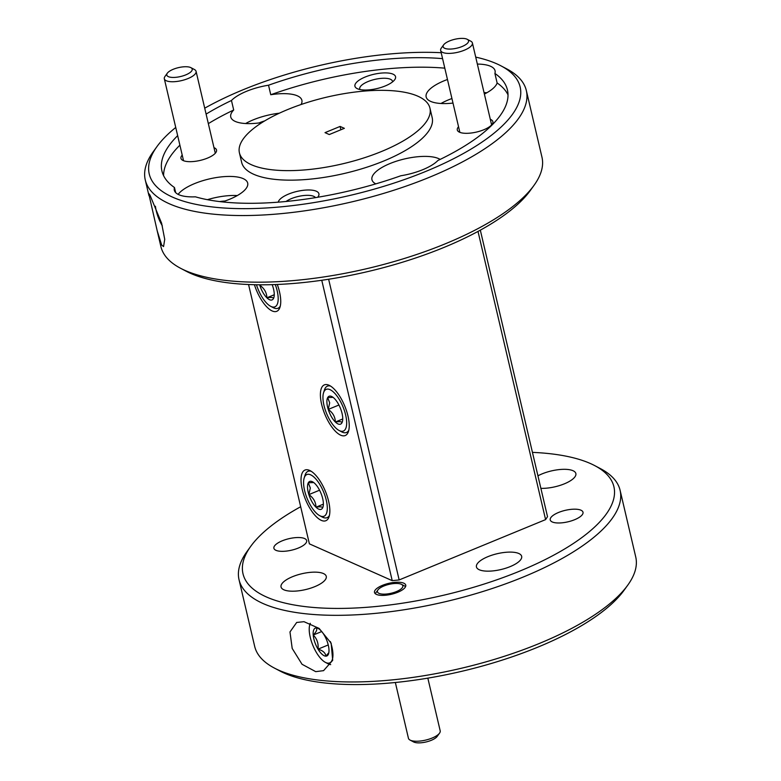 <?xml version="1.0" encoding="UTF-8"?>
<svg xmlns="http://www.w3.org/2000/svg" width="781" height="781" viewBox="0 0 781 781"><rect width="100%" height="100%" fill="white"/><g stroke="black" fill="none" stroke-linecap="round" stroke-linejoin="round"><path stroke-width="1.17" d="M179.532 67.4A13.043 4.569 -13.2 0 0 167.329 73.18A13.043 4.569 -13.2 0 0 179.464 76.772A13.043 4.569 -13.2 0 0 190.886 67.654A13.043 4.569 -13.2 0 0 179.532 67.4M190.886 67.654L194.44 69.529A16.313 5.711 166.8 0 1 196.07 71.335A16.313 5.711 166.8 0 1 180.157 80.912A16.313 5.711 166.8 0 1 164.322 78.783A16.313 5.711 166.8 0 1 164.986 76.431L167.329 73.18M455.86 39.05A13.043 4.569 -13.2 0 0 443.657 44.829A13.043 4.569 -13.2 0 0 455.801 48.412A13.043 4.569 -13.2 0 0 467.223 39.304A13.043 4.569 -13.2 0 0 455.86 39.05M467.223 39.304L470.767 41.178A16.313 5.711 166.8 0 1 472.407 42.984A16.313 5.711 166.8 0 1 456.495 52.561A16.313 5.711 166.8 0 1 440.65 50.433A16.313 5.711 166.8 0 1 441.314 48.08L443.657 44.829M395.84 591.813A13.043 4.569 -13.2 0 0 401.512 584.373A13.043 4.569 -13.2 0 0 384.408 585.789A13.043 4.569 -13.2 0 0 377.955 589.899A13.043 4.569 -13.2 0 0 381.88 594.048A13.043 4.569 -13.2 0 0 395.84 591.813M439.527 733.174L437.175 736.424A13.043 4.569 166.8 0 1 430.731 740.534A13.043 4.569 166.8 0 1 413.618 741.95L410.074 740.085A16.313 5.711 -13.2 0 0 431.463 738.309A16.313 5.711 -13.2 0 0 439.527 733.174A16.313 5.711 -13.2 0 0 440.191 730.821L427.832 678.133M395.352 682.506L408.434 738.27A16.313 5.711 -13.2 0 0 410.074 740.085M303.604 483.829A22.542 8.855 -112.4 0 0 319.712 515.675A22.542 8.855 -112.4 0 0 327.278 506.928A22.542 8.855 -112.4 0 0 316.92 480.276A22.542 8.855 -112.4 0 0 304.18 477.972A22.542 8.855 -112.4 0 0 303.604 483.829M329.416 515.45A25.051 9.841 67.6 0 1 327.112 517.666A25.051 9.841 67.6 0 1 322.309 517.051L319.712 515.675M307.529 487.666A15.064 5.916 -112.4 0 0 308.866 494.607A15.064 5.916 -112.4 0 0 315.993 507.191A15.064 5.916 -112.4 0 0 322.573 507.972A15.064 5.916 -112.4 0 0 322.973 507.015A15.064 5.916 -112.4 0 0 322.016 496.16A15.064 5.916 -112.4 0 0 314.889 483.566A15.064 5.916 -112.4 0 0 312.595 481.828A15.064 5.916 -112.4 0 0 308.31 482.795A15.064 5.916 -112.4 0 0 307.529 487.666M313.689 482.531L308.31 482.795L310.311 487.988L308.866 494.607C313.454 497.848 315.836 502.046 315.993 507.191C320.405 506.527 322.592 506.791 322.573 507.972M256.471 284.753A22.542 8.855 -112.4 0 0 270.587 306.269A22.542 8.855 -112.4 0 0 278.163 297.522A22.542 8.855 -112.4 0 0 275.273 284.548M280.301 306.045A25.051 9.841 67.6 0 1 277.997 308.261A25.051 9.841 67.6 0 1 273.194 307.646L270.587 306.269M259.624 284.792A15.064 5.916 -112.4 0 0 259.751 285.202A15.064 5.916 -112.4 0 0 266.877 297.795A15.064 5.916 -112.4 0 0 273.457 298.567A15.064 5.916 -112.4 0 0 273.858 297.61A15.064 5.916 -112.4 0 0 272.901 286.754A15.064 5.916 -112.4 0 0 272.169 284.655M155.419 206.243A22.542 8.855 -112.4 0 0 162.341 225.875M157.206 230.834L148.693 193.444L149.981 195.143L161.618 223.229L164.732 239.367L163.561 246.581L161.706 245.117L157.206 230.834L160.896 246.562A195.709 68.543 -13.2 0 0 180.567 268.274A195.709 68.543 -13.2 0 0 185.029 270.431A195.709 68.543 -13.2 0 0 371.805 267.473A195.709 68.543 -13.2 0 0 533.999 185.37A195.709 68.543 -13.2 0 0 541.965 157.186L526.335 90.557A195.709 68.543 166.8 0 1 392.003 190.818A195.709 68.543 166.8 0 1 169.409 203.802A195.709 68.543 166.8 0 1 145.266 179.933A195.709 68.543 166.8 0 1 153.232 151.748L156.991 146.545A190.486 66.707 -13.2 0 0 172.728 197.212A190.486 66.707 -13.2 0 0 422.257 172.845A190.486 66.707 -13.2 0 0 500.992 65.858A190.486 66.707 -13.2 0 0 496.648 63.759A190.486 66.707 -13.2 0 0 475.717 57.111M500.992 65.858L506.674 68.845A195.709 68.543 166.8 0 1 526.335 90.557M533.999 185.37L530.25 190.574A190.486 66.707 166.8 0 1 372.381 270.48A190.486 66.707 166.8 0 1 190.584 273.36A190.486 66.707 166.8 0 1 186.239 271.261L180.567 268.274M177.658 135.65A177.443 62.138 -13.2 0 0 161.931 171.01A177.443 62.138 -13.2 0 0 174.475 187.518A36.531 12.789 -13.2 0 0 174.319 190.242A36.531 12.789 -13.2 0 0 195.445 196.832A177.443 62.138 -13.2 0 0 400.848 175.754A36.531 12.789 -13.2 0 0 422.853 169.662A36.531 12.789 -13.2 0 0 437.916 160.486A177.443 62.138 -13.2 0 0 507.435 89.971A177.443 62.138 -13.2 0 0 494.9 73.453A36.531 12.789 -13.2 0 0 495.056 70.729A36.531 12.789 -13.2 0 0 477.357 64.081M440.152 159.412A36.531 12.789 -13.2 0 0 389.944 163.571A36.531 12.789 -13.2 0 0 371.951 179.718A36.531 12.789 -13.2 0 0 375.827 183.877M442.573 58.643A177.443 62.138 -13.2 0 0 268.527 85.217A36.531 12.789 -13.2 0 0 246.523 91.309A36.531 12.789 -13.2 0 0 231.459 100.485L233.695 110.004A36.531 12.789 -13.2 0 0 230.756 116.974A36.531 12.789 -13.2 0 0 262.094 122.5M279.315 113.206A36.531 12.789 -13.2 0 0 253.22 119.864A36.531 12.789 -13.2 0 0 245.615 123.535M264.71 120.889A23.225 8.132 -13.2 0 0 259.614 122.705A23.225 8.132 -13.2 0 0 259.058 122.939M239.416 152.832L241.651 162.35A97.85 34.266 -13.2 0 0 383.988 160.915A97.85 34.266 -13.2 0 0 432.186 117.658L429.95 108.139A97.85 34.266 -13.2 0 0 287.623 109.574A97.85 34.266 -13.2 0 0 239.416 152.832A97.85 34.266 -13.2 0 0 381.753 151.397A97.85 34.266 -13.2 0 0 429.95 108.139M303.994 621.686L319.117 628.412L331.164 643.222L332.686 660.306L323.568 670.654L315.719 671.65L302.042 664.28L292.201 648.455L289.976 631.956L296.692 622.457L303.994 621.686M594.761 465.632L600.433 468.62A195.709 68.543 166.8 0 1 620.104 490.331A195.709 68.543 166.8 0 1 485.772 590.592A195.709 68.543 166.8 0 1 263.168 603.576A195.709 68.543 166.8 0 1 239.035 579.707A195.709 68.543 166.8 0 1 247.001 551.523L250.75 546.319A190.486 66.707 -13.2 0 0 266.487 596.987A190.486 66.707 -13.2 0 0 516.026 572.619A190.486 66.707 -13.2 0 0 594.761 465.632A190.486 66.707 -13.2 0 0 590.416 463.533A190.486 66.707 -13.2 0 0 532.437 452.375M239.035 579.707L254.665 646.336A195.709 68.543 -13.2 0 0 274.326 668.038A195.709 68.543 -13.2 0 0 278.797 670.205A195.709 68.543 -13.2 0 0 465.574 667.247A195.709 68.543 -13.2 0 0 627.768 585.145A195.709 68.543 -13.2 0 0 635.734 556.96L620.104 490.331M627.768 585.145L624.009 590.348A190.486 66.707 166.8 0 1 466.15 670.254A190.486 66.707 166.8 0 1 284.352 673.134A190.486 66.707 166.8 0 1 280.008 671.035L274.326 668.038M479.3 569.769A23.225 8.132 166.8 0 1 476.439 566.928A23.225 8.132 166.8 0 1 492.381 555.037A23.225 8.132 166.8 0 1 518.799 553.495A23.225 8.132 166.8 0 1 521.659 556.326A23.225 8.132 166.8 0 1 505.717 568.226A23.225 8.132 166.8 0 1 479.3 569.769M365.205 77.007A20.872 7.312 -13.2 0 0 357.024 88.546A20.872 7.312 -13.2 0 0 385.287 85.93A20.872 7.312 -13.2 0 0 394.717 79.701A20.872 7.312 -13.2 0 0 388.05 73.023A20.872 7.312 -13.2 0 0 365.205 77.007M392.55 81.888A16.831 5.897 -13.2 0 0 392.501 81.312A16.831 5.897 -13.2 0 0 368.017 81.556A16.831 5.897 -13.2 0 0 359.729 88.995A16.831 5.897 -13.2 0 0 359.934 89.532M458.545 126.747A18.266 6.394 -13.2 0 0 459.14 132.028A18.266 6.394 -13.2 0 0 483.869 129.734A18.266 6.394 -13.2 0 0 492.128 124.286A18.266 6.394 -13.2 0 0 490.302 119.298M447.464 79.496A36.531 12.789 -13.2 0 0 444.145 80.775A36.531 12.789 -13.2 0 0 426.153 96.932A36.531 12.789 -13.2 0 0 453 103.072M451.935 98.533A36.531 12.789 -13.2 0 0 448.616 99.812A36.531 12.789 -13.2 0 0 441.011 103.483M552.304 521.981A16.831 5.897 166.8 0 1 550.234 519.931A16.831 5.897 166.8 0 1 561.783 511.301A16.831 5.897 166.8 0 1 580.927 510.188A16.831 5.897 166.8 0 1 583.007 512.238A16.831 5.897 166.8 0 1 571.448 520.859A16.831 5.897 166.8 0 1 552.304 521.981M537.943 475.824A23.225 8.132 166.8 0 1 573 470.709A23.225 8.132 166.8 0 1 575.861 473.54A23.225 8.132 166.8 0 1 564.878 483.615A23.225 8.132 166.8 0 1 540.882 488.35M254.421 284.714A27.403 10.768 -112.4 0 0 272.188 310.965A27.403 10.768 -112.4 0 0 276.767 311.307A27.403 10.768 -112.4 0 0 277.284 284.469M340.672 435.183A27.403 10.768 -112.4 0 0 345.251 435.534A27.403 10.768 -112.4 0 0 346.598 411.089A27.403 10.768 -112.4 0 0 328.947 385.209A27.403 10.768 -112.4 0 0 324.369 384.867A27.403 10.768 -112.4 0 0 323.022 409.303A27.403 10.768 -112.4 0 0 340.672 435.183M321.303 520.371A27.403 10.768 -112.4 0 0 325.882 520.712A27.403 10.768 -112.4 0 0 327.229 496.277A27.403 10.768 -112.4 0 0 309.579 470.396A27.403 10.768 -112.4 0 0 305 470.045A27.403 10.768 -112.4 0 0 303.653 494.49A27.403 10.768 -112.4 0 0 321.303 520.371M222.312 201.888A36.531 12.789 -13.2 0 0 229.692 199.233A36.531 12.789 -13.2 0 0 247.684 183.076A36.531 12.789 -13.2 0 0 194.547 183.613A36.531 12.789 -13.2 0 0 178.136 194.371M174.475 187.518L175.676 192.624M283.903 589.811A23.225 8.132 166.8 0 1 281.043 586.98A23.225 8.132 166.8 0 1 296.985 575.08A23.225 8.132 166.8 0 1 323.402 573.537A23.225 8.132 166.8 0 1 326.263 576.368A23.225 8.132 166.8 0 1 310.321 588.269A23.225 8.132 166.8 0 1 283.903 589.811M182.217 155.097A18.266 6.394 -13.2 0 0 182.803 160.378A18.266 6.394 -13.2 0 0 207.541 158.084A18.266 6.394 -13.2 0 0 215.79 152.637A18.266 6.394 -13.2 0 0 213.974 147.648M397.841 592.232A16.05 5.623 166.8 0 1 374.499 592.467A16.05 5.623 166.8 0 1 382.407 585.369A16.05 5.623 166.8 0 1 405.749 585.135A16.05 5.623 166.8 0 1 397.841 592.232M275.976 550.332A16.831 5.897 166.8 0 1 273.897 548.282A16.831 5.897 166.8 0 1 285.455 539.651A16.831 5.897 166.8 0 1 304.6 538.539A16.831 5.897 166.8 0 1 306.669 540.589A16.831 5.897 166.8 0 1 295.12 549.209A16.831 5.897 166.8 0 1 275.976 550.332M315.495 197.632A16.831 5.897 -13.2 0 0 291.362 198.638A16.831 5.897 -13.2 0 0 286.041 201.488M317.691 197.271A20.872 7.312 -13.2 0 0 318.062 196.783A20.872 7.312 -13.2 0 0 311.394 190.105A20.872 7.312 -13.2 0 0 288.55 194.088A20.872 7.312 -13.2 0 0 278.251 202.172M310.321 623.365A22.542 8.855 -112.4 0 0 309.813 624.644A22.542 8.855 -112.4 0 0 322.602 660.375A22.542 8.855 -112.4 0 0 325.335 662.337A22.542 8.855 -112.4 0 0 330.363 641.562M320.054 629.798A15.064 5.916 -112.4 0 0 318.218 628.49A15.064 5.916 -112.4 0 0 316.256 627.934A15.064 5.916 -112.4 0 0 313.21 635.041A15.064 5.916 -112.4 0 0 318.023 649.148A15.064 5.916 -112.4 0 0 325.892 656.157A15.064 5.916 -112.4 0 0 328.596 653.677A15.064 5.916 -112.4 0 0 328.938 649.05A15.064 5.916 -112.4 0 0 324.125 634.943A15.064 5.916 -112.4 0 0 320.054 629.798M322.973 398.652A22.542 8.855 -112.4 0 0 339.081 430.487A22.542 8.855 -112.4 0 0 346.647 421.75A22.542 8.855 -112.4 0 0 336.289 395.098A22.542 8.855 -112.4 0 0 323.549 392.794A22.542 8.855 -112.4 0 0 322.973 398.652M348.785 430.263A25.051 9.841 67.6 0 1 346.481 432.479A25.051 9.841 67.6 0 1 341.678 431.864L339.081 430.487M326.897 402.479A15.064 5.916 -112.4 0 0 328.235 409.42A15.064 5.916 -112.4 0 0 335.361 422.013A15.064 5.916 -112.4 0 0 341.941 422.785A15.064 5.916 -112.4 0 0 342.342 421.828A15.064 5.916 -112.4 0 0 341.385 410.972A15.064 5.916 -112.4 0 0 334.258 398.388A15.064 5.916 -112.4 0 0 331.964 396.641A15.064 5.916 -112.4 0 0 327.678 397.607A15.064 5.916 -112.4 0 0 326.897 402.479M333.057 397.353L327.678 397.607L329.68 402.811L328.235 409.42C332.823 412.661 335.205 416.859 335.361 422.013C339.774 421.349 341.961 421.603 341.941 422.785M323.549 392.794L324.427 389.983A25.051 9.841 67.6 0 1 327.395 386.156A25.051 9.841 67.6 0 1 330.597 386.107M342.742 418.977L335.361 422.013M338.925 405.017L328.235 409.42M330.695 664.611A25.051 9.841 67.6 0 1 327.942 663.713L325.335 662.337M316.256 627.934C317.486 629.359 316.471 631.731 313.21 635.041C317.037 638.78 318.638 643.485 318.023 649.148C322.875 650.563 325.501 652.906 325.892 656.157L328.43 653.141M321.713 631.536L313.21 635.041M328.245 644.94L318.023 649.148M224.987 201.01A23.225 8.132 -13.2 0 0 219.646 201.586M237.297 195.562A36.531 12.789 -13.2 0 0 207.395 199.682M233.695 110.004A177.443 62.138 -13.2 0 0 208.342 123.623M179.894 145.168A177.443 62.138 -13.2 0 0 163.59 175.637M231.459 100.485A177.443 62.138 -13.2 0 0 206.106 114.104M248.563 284.518L309.383 543.849L392.218 580.654L321.762 280.272M328.635 279.247L399.159 579.941L392.218 580.654M325.013 132.643L329.279 134.547L344.362 128.328L340.096 126.434L325.013 132.643M486.895 92.724A36.531 12.789 -13.2 0 0 484.054 92.636M480.325 230.161L547.52 516.671L545.597 519.609L478.001 231.43M494.9 73.453L497.126 82.971A36.531 12.789 -13.2 0 1 484.386 94.071M268.527 85.217L270.753 94.735A177.443 62.138 -13.2 0 1 444.809 68.162M508.021 94.852A177.443 62.138 -13.2 0 0 497.126 82.971M340.877 129.763L340.096 126.434M399.159 579.941L545.597 519.609M300.675 506.732A190.486 66.707 -13.2 0 0 250.75 546.319M301.066 104.517A36.531 12.789 -13.2 0 0 301.886 100.29A36.531 12.789 -13.2 0 0 270.753 94.735M441.187 52.717A190.486 66.707 -13.2 0 0 204.72 108.178M175.735 127.469A190.486 66.707 -13.2 0 0 156.991 146.545M260.727 284.801L259.751 285.202C264.339 288.443 266.721 292.641 266.877 297.795C271.29 297.131 273.477 297.385 273.457 298.567M274.258 294.749L266.877 297.795M304.18 477.972L305.059 475.16A25.051 9.841 67.6 0 1 308.026 471.343A25.051 9.841 67.6 0 1 311.228 471.294M323.373 504.155L315.993 507.191M319.556 490.204L308.866 494.607M164.322 78.783L183.535 160.71M196.07 71.335L215.292 153.261M440.65 50.433L459.863 132.36M472.407 42.984L491.62 124.911M401.512 584.373L405.066 586.238M377.955 589.899L375.612 593.15M327.112 517.666L329.016 516.885M277.997 308.261L279.901 307.48M309.813 624.644L310.223 623.326M346.481 432.479L348.385 431.698M327.395 386.156L329.299 385.375M145.266 179.933L148.956 195.66M308.026 471.343L309.93 470.562"/></g></svg>
